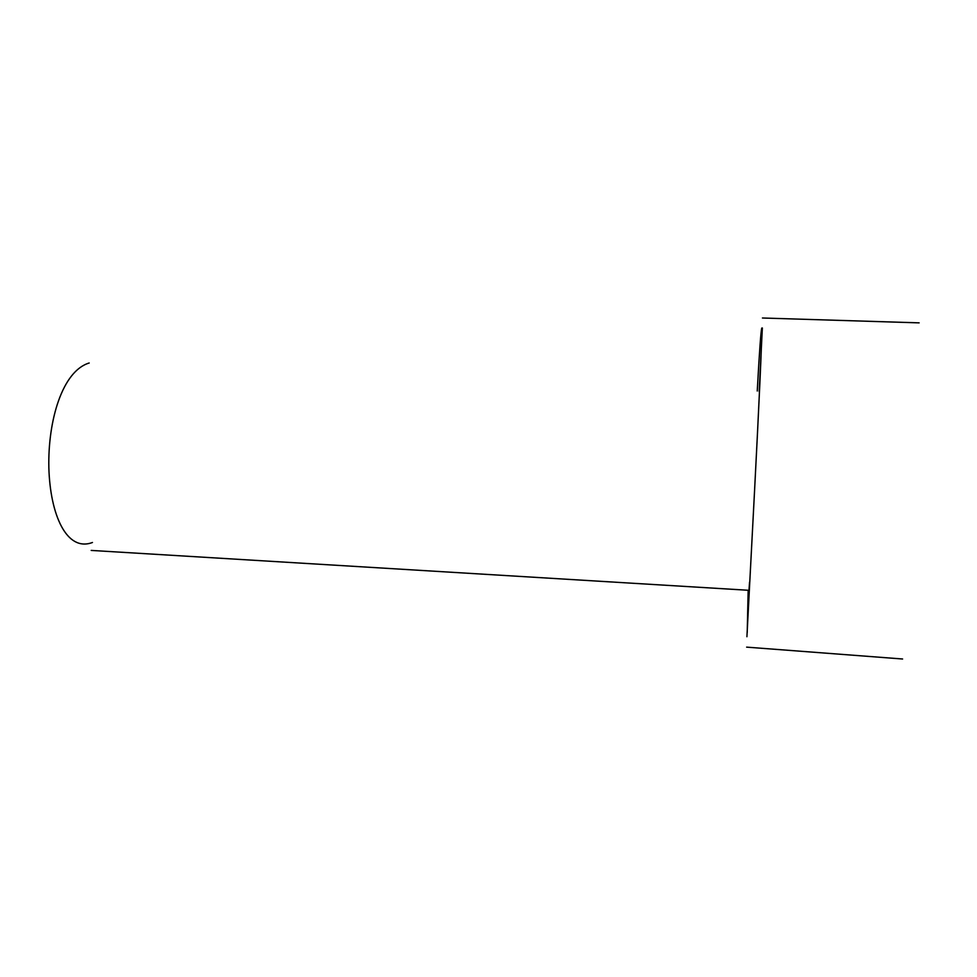 <?xml version="1.0" encoding="UTF-8"?>
<svg xmlns="http://www.w3.org/2000/svg" width="977" height="977" viewBox="0 0 977 977"><rect width="100%" height="100%" fill="white"/><g stroke="black" fill="none" stroke-linecap="round" stroke-linejoin="round"><path stroke-width="1.47" d="M746.917 636.723L754.635 489.233C758.628 412.245 762.158 338.469 761.804 328.028C760.936 330.348 759.41 351.341 757.248 391.008M748.174 590.267L747.222 632.559M89.188 363.004C62.369 370.979 47.788 420.66 48.85 467.702C50.157 514.671 66.595 552.225 92.461 542.491M902.601 658.999L746.636 647.14M762.439 318.001L919.137 322.862M762.353 327.991L759.178 391.557M748.504 590.291L748.113 602.992L749.542 582.268M91.203 550.417L749.054 590.316"/></g></svg>
